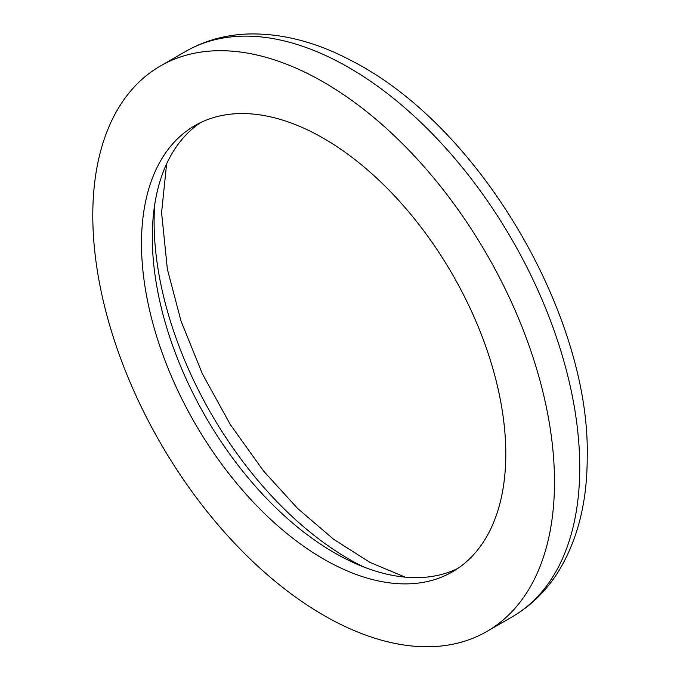 <?xml version="1.0" encoding="UTF-8"?>
<svg xmlns="http://www.w3.org/2000/svg" width="680" height="680" viewBox="0 0 680 680"><rect width="100%" height="100%" fill="white"/><g stroke="black" fill="none" stroke-linecap="round" stroke-linejoin="round"><path stroke-width="1.02" d="M200.362 122.706A257.609 148.733 -120 0 0 205.657 416.84A257.609 148.733 -120 0 0 457.742 568.497M505.792 453.892A257.609 148.733 -120 0 0 393.346 194.642A257.609 148.733 -120 0 0 194.837 125.63A257.609 148.733 -120 0 0 194.837 423.087A257.609 148.733 -120 0 0 452.446 571.821A257.609 148.733 -120 0 0 505.792 453.892M554.489 482.001A326.468 188.487 -120 0 0 411.986 153.459A326.468 188.487 -120 0 0 160.404 65.994A326.468 188.487 -120 0 0 160.404 442.969A326.468 188.487 -120 0 0 486.871 631.457A326.468 188.487 -120 0 0 554.489 482.001M154.674 204.841A275.459 159.035 -120 0 0 363.757 566.992M579.742 467.423A326.468 188.487 -120 0 0 437.231 138.881A326.468 188.487 -120 0 0 185.657 51.416C204.553 40.621 225.352 34.816 248.055 34C282.081 33.099 316.974 42.22 352.733 61.37C481.423 127.636 590.495 317.645 587.206 457.011C587.29 502.095 577.567 540.464 558.034 572.135C546.023 591.115 530.723 606.024 512.125 616.879A326.468 188.487 -120 0 0 579.742 467.423M166.617 163.846L161.585 212.661L167.373 269.186L181.093 321.249L202.359 373.796L230.274 424.49L263.611 471.096L297.627 508.453L333.608 539.274L370.03 562.428L405.221 577.141M185.657 51.416L160.404 65.994M512.125 616.879L486.871 631.457"/></g></svg>
